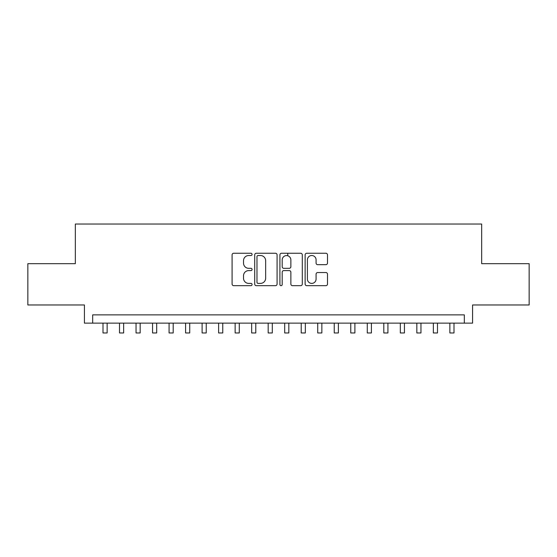 <?xml version="1.0" encoding="UTF-8"?>
<svg xmlns="http://www.w3.org/2000/svg" width="557" height="557" viewBox="0 0 557 557"><rect width="100%" height="100%" fill="white"/><g stroke="black" fill="none" stroke-linecap="round" stroke-linejoin="round"><path stroke-width="0.84" d="M252.07 254.382A1.135 1.135 0 0 0 250.935 253.247L233.71 253.247A1.622 1.622 0 0 0 232.088 254.862L232.088 284.049A1.622 1.622 0 0 0 233.71 285.671L250.935 285.671A1.135 1.135 0 0 0 252.07 284.536A1.135 1.135 0 0 0 250.935 283.402L248.707 283.402A5.187 5.187 0 0 1 243.52 278.215L243.52 275.778A5.187 5.187 0 0 1 248.707 270.591L250.935 270.591A1.135 1.135 0 0 0 252.07 269.456A1.135 1.135 0 0 0 250.935 268.321L248.707 268.321A5.187 5.187 0 0 1 243.52 263.134L243.52 260.704A5.187 5.187 0 0 1 248.707 255.517L250.935 255.517A1.135 1.135 0 0 0 252.07 254.382M325.88 264.672A1.622 1.622 0 0 0 327.502 263.05L327.502 254.862A1.622 1.622 0 0 0 325.88 253.247L306.754 253.247A1.622 1.622 0 0 0 305.132 254.862L305.132 284.049A1.622 1.622 0 0 0 306.754 285.671L325.88 285.671A1.622 1.622 0 0 0 327.502 284.049L327.502 274.155A1.622 1.622 0 0 0 325.88 272.54L317.692 272.54A1.622 1.622 0 0 0 316.077 274.155L316.077 279.064A4.338 4.338 0 0 1 311.739 283.402A4.338 4.338 0 0 1 307.401 279.064L307.401 259.847A4.338 4.338 0 0 1 311.739 255.517A4.338 4.338 0 0 1 316.077 259.847L316.077 263.05A1.622 1.622 0 0 0 317.692 264.672L325.88 264.672M464.322 323.137L472.58 323.137L472.58 304.971L529.15 304.971L529.15 263.677L481.666 263.677L481.666 224.032L75.334 224.032L75.334 263.677L27.85 263.677L27.85 304.971L84.42 304.971L84.42 323.137L464.322 323.137L464.322 314.879L92.678 314.879L92.678 323.137M277.08 254.862A1.622 1.622 0 0 0 275.457 253.247L256.331 253.247A1.622 1.622 0 0 0 254.709 254.862L254.709 284.049A1.622 1.622 0 0 0 256.331 285.671L275.457 285.671A1.622 1.622 0 0 0 277.08 284.049L277.08 254.862M281.543 253.247L300.669 253.247A1.622 1.622 0 0 1 302.291 254.862L302.291 284.049A1.622 1.622 0 0 1 300.669 285.671L292.481 285.671A1.622 1.622 0 0 1 290.865 284.049L290.865 272.213A1.622 1.622 0 0 0 289.243 270.591L283.812 270.591A1.622 1.622 0 0 0 282.19 272.213L282.19 284.536A1.135 1.135 0 0 1 281.055 285.671A1.135 1.135 0 0 1 279.92 284.536L279.92 254.862A1.622 1.622 0 0 1 281.543 253.247M258.114 255.517A1.135 1.135 0 0 0 256.979 256.652L256.979 282.267A1.135 1.135 0 0 0 258.114 283.402L260.46 283.402A5.187 5.187 0 0 0 265.654 278.215L265.654 260.704A5.187 5.187 0 0 0 260.46 255.517L258.114 255.517M290.865 259.931A4.338 4.338 0 0 0 286.528 255.593A4.338 4.338 0 0 0 282.19 259.931L282.19 266.699A1.622 1.622 0 0 0 283.812 268.321L289.243 268.321A1.622 1.622 0 0 0 290.865 266.699L290.865 259.931M103.003 323.137L103.003 332.968L107.132 332.968L107.132 323.137M119.518 323.137L119.518 332.968L123.647 332.968L123.647 323.137M136.04 323.137L136.04 332.968L140.169 332.968L140.169 323.137M152.555 323.137L152.555 332.968L156.684 332.968L156.684 323.137M169.07 323.137L169.07 332.968L173.199 332.968L173.199 323.137M185.592 323.137L185.592 332.968L189.721 332.968L189.721 323.137M202.107 323.137L202.107 332.968L206.236 332.968L206.236 323.137M218.623 323.137L218.623 332.968L222.751 332.968L222.751 323.137M235.145 323.137L235.145 332.968L239.273 332.968L239.273 323.137M251.66 323.137L251.66 332.968L255.788 332.968L255.788 323.137M268.175 323.137L268.175 332.968L272.303 332.968L272.303 323.137M287.753 255.774L287.753 253.247M284.697 323.137L284.697 332.968L288.825 332.968L288.825 323.137M301.212 323.137L301.212 332.968L305.34 332.968L305.34 323.137M317.727 323.137L317.727 332.968L321.855 332.968L321.855 323.137M334.249 323.137L334.249 332.968L338.377 332.968L338.377 323.137M350.764 323.137L350.764 332.968L354.893 332.968L354.893 323.137M367.279 323.137L367.279 332.968L371.408 332.968L371.408 323.137M383.801 323.137L383.801 332.968L387.93 332.968L387.93 323.137M400.316 323.137L400.316 332.968L404.445 332.968L404.445 323.137M416.831 323.137L416.831 332.968L420.96 332.968L420.96 323.137M433.353 323.137L433.353 332.968L437.482 332.968L437.482 323.137M449.868 323.137L449.868 332.968L453.997 332.968L453.997 323.137"/></g></svg>

